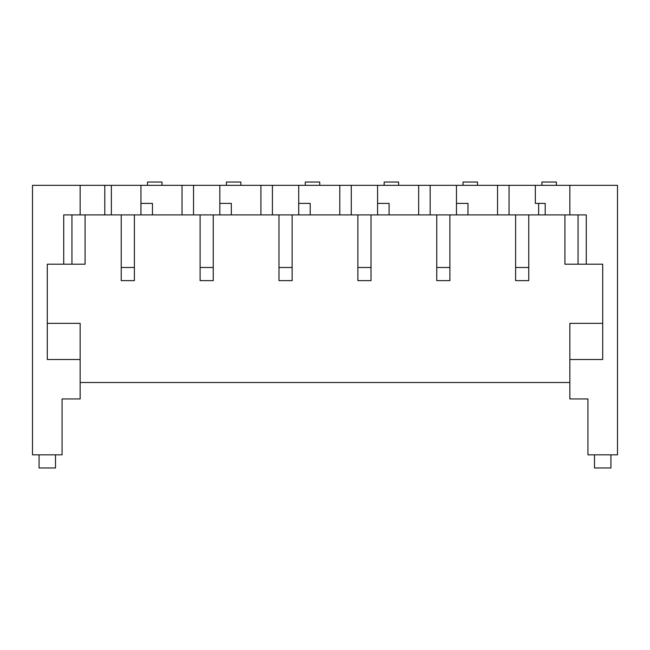 <?xml version="1.0" encoding="UTF-8"?>
<svg xmlns="http://www.w3.org/2000/svg" width="650" height="650" viewBox="0 0 650 650"><rect width="100%" height="100%" fill="white"/><g stroke="black" fill="none" stroke-linecap="round" stroke-linejoin="round"><path stroke-width="0.97" d="M564.915 214.898L564.915 264.201L578.061 264.201L578.061 214.898M449.889 214.898L449.889 280.629L436.743 280.629L436.743 214.898M71.939 214.898L71.939 264.201L47.288 264.201L47.288 359.507L80.153 359.507L80.153 323.359L47.288 323.359M39.073 454.821L39.073 467.968L55.502 467.968L55.502 454.821M80.153 185.323L80.153 214.898L111.378 214.898L111.378 185.323L32.5 185.323L32.5 454.821L62.075 454.821L62.075 398.946L80.153 398.946L80.153 359.507M497.543 214.898L497.543 185.323L509.048 185.323L509.048 214.898L351.293 214.898L351.293 185.323L272.415 185.323L272.415 214.898L231.335 214.898L231.335 203.401L219.83 203.401L219.83 185.323L193.537 185.323L193.537 214.898L152.457 214.898L152.457 203.401L140.952 203.401L140.952 214.898L152.457 214.898M182.032 214.898L182.032 185.323L140.952 185.323L140.952 203.401M528.767 214.898L528.767 280.629L515.621 280.629L515.621 214.898M371.012 214.898L371.012 280.629L357.866 280.629L357.866 214.898M278.988 214.898L278.988 280.629L292.134 280.629L292.134 214.898M200.111 267.483L200.111 280.629L213.257 280.629L213.257 267.483L200.111 267.483L200.111 214.898M134.379 267.483L134.379 280.629L121.233 280.629L121.233 267.483L134.379 267.483L134.379 214.898M71.939 264.201L85.085 264.201L85.085 214.898M569.847 382.517L80.153 382.517M319.743 185.323L319.743 182.032L305.281 182.032L305.281 185.323M377.585 214.898L377.585 185.323L351.293 185.323M556.367 185.323L556.367 182.032L541.913 182.032L541.913 185.323M231.335 214.898L219.83 214.898L219.83 203.401M161.988 185.323L161.988 182.032L147.526 182.032L147.526 185.323M63.724 264.201L63.724 214.898L80.153 214.898M602.712 323.359L569.847 323.359L569.847 359.507L602.712 359.507L602.712 264.201L586.276 264.201L586.276 214.898L569.847 214.898L569.847 185.323L617.5 185.323L617.5 454.821L587.925 454.821L587.925 398.946L569.847 398.946L569.847 359.507M121.233 267.483L121.233 214.898M226.403 185.323L226.403 182.032L240.866 182.032L240.866 185.323M213.257 214.898L213.257 267.483M569.847 185.323L535.34 185.323L535.34 203.401L538.622 203.401L538.622 214.898L545.196 214.898L545.196 203.401L538.622 203.401M389.09 214.898L389.09 203.401L377.585 203.401M610.927 454.821L610.927 467.968L594.498 467.968L594.498 454.821M104.804 185.323L104.804 214.898M430.17 214.898L430.17 185.323L456.462 185.323L456.462 203.401L467.968 203.401L467.968 214.898M298.707 185.323L298.707 203.401L310.213 203.401L310.213 214.898L298.707 214.898L298.707 203.401M477.498 185.323L477.498 182.032L463.036 182.032L463.036 185.323M436.743 267.483L449.889 267.483M515.621 267.483L528.767 267.483M278.988 267.483L292.134 267.483M193.537 214.898L219.83 214.898M357.866 267.483L371.012 267.483M398.621 185.323L398.621 182.032L384.158 182.032L384.158 185.323M193.537 185.323L182.032 185.323M111.378 214.898L140.952 214.898M111.378 185.323L140.952 185.323M418.665 214.898L418.665 185.323L377.585 185.323M272.415 214.898L298.707 214.898M219.83 185.323L260.91 185.323L260.91 214.898M272.415 185.323L260.91 185.323M456.462 214.898L456.462 203.401M351.293 214.898L339.787 214.898L339.787 185.323M430.17 185.323L418.665 185.323M569.847 214.898L545.196 214.898M339.787 214.898L310.213 214.898M509.048 214.898L538.622 214.898M509.048 185.323L535.34 185.323M456.462 185.323L497.543 185.323M586.276 264.201L578.061 264.201"/></g></svg>
